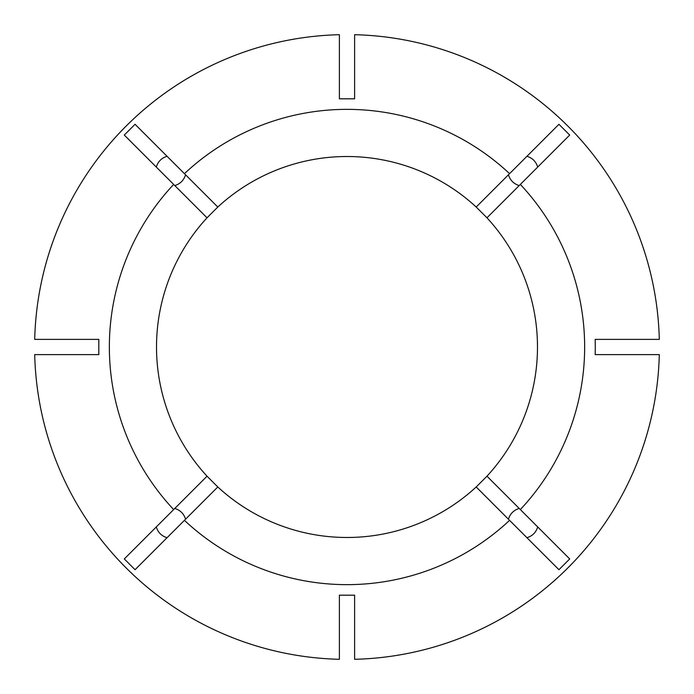 <?xml version="1.0" encoding="UTF-8"?>
<svg xmlns="http://www.w3.org/2000/svg" width="694" height="694" viewBox="0 0 694 694"><rect width="100%" height="100%" fill="white"/><g stroke="black" fill="none" stroke-linecap="round" stroke-linejoin="round"><path stroke-width="1.04" d="M519.207 185.567C513.734 183.858 510.133 180.267 508.433 174.793M508.433 519.207C510.142 513.734 513.734 510.133 519.207 508.433M174.793 508.433C180.267 510.142 183.867 513.734 185.567 519.207M185.567 174.793C183.858 180.267 180.267 183.867 174.793 185.567M486.971 476.197A190.477 190.477 0 0 0 486.971 217.803L569.705 135.07L558.93 124.295L509.57 173.656A237.652 237.652 0 0 0 184.43 173.656L217.803 207.029L207.029 217.803A190.477 190.477 0 0 0 207.029 476.197L217.803 486.971A190.477 190.477 0 0 0 476.197 486.971L486.971 476.197L520.344 509.57A237.652 237.652 0 0 0 520.344 184.43M595.296 347L595.183 339.383L659.3 339.383A312.395 312.395 0 0 0 354.617 34.7L354.617 98.817L339.383 98.817L339.383 34.7A312.395 312.395 0 0 0 34.7 339.383L98.817 339.383L98.817 354.617L34.7 354.617A312.395 312.395 0 0 0 339.383 659.3L339.383 595.183L354.617 595.183L354.617 659.3A312.395 312.395 0 0 0 659.3 354.617L595.183 354.617L595.296 347M184.43 173.656L135.07 124.295L124.295 135.07L173.656 184.43A237.652 237.652 0 0 0 173.656 509.57L207.029 476.197M566.174 138.6L569.705 135.07M526.928 156.297C532.437 157.98 536.028 161.572 537.703 167.072M555.4 127.826L558.93 124.295M520.344 509.57L569.705 558.93L558.93 569.705L476.197 486.971M537.703 526.928C536.02 532.437 532.428 536.028 526.928 537.703M509.57 520.344A237.652 237.652 0 0 1 184.43 520.344L135.07 569.705L124.295 558.93L173.656 509.57M167.072 537.703C161.563 536.02 157.972 532.428 156.297 526.928M156.297 167.072C157.98 161.563 161.572 157.972 167.072 156.297M486.971 217.803L476.197 207.029A190.477 190.477 0 0 0 217.803 207.029M184.43 520.344L217.803 486.971M173.656 184.43L207.029 217.803M476.197 207.029L509.57 173.656"/></g></svg>
